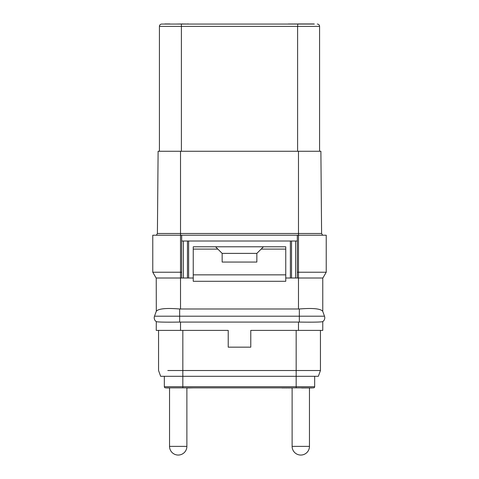 <?xml version="1.0" encoding="UTF-8"?>
<svg xmlns="http://www.w3.org/2000/svg" width="479" height="479" viewBox="0 0 479 479"><rect width="100%" height="100%" fill="white"/><g stroke="black" fill="none" stroke-linecap="round" stroke-linejoin="round"><path stroke-width="0.72" d="M320.888 151.268L321.601 233.489L320.888 151.268L158.112 151.268L157.399 233.489L156.393 235.219L157.399 233.489L180.523 233.489L180.523 235.219L297.321 235.219L297.321 278.006L285.753 278.006M321.601 233.489L322.606 235.219L321.601 233.489L180.523 233.489L180.523 151.268M158.112 151.268L157.399 233.489M152.771 235.219L180.523 235.219L180.523 272.228L152.771 272.228L152.771 235.219M181.679 235.219L181.679 278.006L156.112 278.006L152.771 272.228L156.112 278.006M193.247 278.006L181.679 278.006M297.321 241.003L181.679 241.003M322.888 278.006L326.229 272.228L322.888 278.006L297.321 278.006M322.762 278.006L322.762 311.41L324.505 316.206A4.628 4.628 0 0 1 322.696 321.654L322.696 321.654C320.637 322.133 312.847 322.277 299.345 322.08L179.655 322.08C166.153 322.277 158.363 322.133 156.304 321.654L156.238 330.39L228.226 330.39L228.226 347.161L250.774 347.161L250.774 330.39L322.762 330.39L322.762 321.613M156.238 278.006L156.304 311.242C158.459 308.65 166.249 307.895 179.655 308.985L299.345 308.985C312.751 307.895 320.541 308.65 322.696 311.242L324.505 316.206A4.628 4.628 0 0 1 322.696 321.654A4.628 4.628 0 0 0 324.505 316.206L299.345 316.206L299.345 322.08M164.075 308.692L163.022 308.799M187.463 241.003L187.463 278.006M291.537 278.006L291.537 241.003M181.679 272.228L180.523 272.228L180.523 309.027M156.304 311.242L154.495 316.206A4.628 4.628 0 0 0 156.304 321.654A4.628 4.628 0 0 1 154.495 316.206L299.345 316.206L299.345 308.985M156.238 311.41L154.495 316.206A4.628 4.628 0 0 0 156.304 321.654M311.194 370.518L320.445 370.518L320.445 330.39L320.445 370.518L167.806 370.518M158.555 330.39L158.555 370.518L158.555 330.39M320.445 370.518L318.343 376.302L160.657 376.302L158.555 370.518M312.35 387.864L313.511 387.864A1.156 1.156 0 0 0 314.667 386.709L296.166 386.709L296.166 376.302L182.834 376.302L182.834 330.39M313.511 387.864L165.489 387.864A1.156 1.156 0 0 1 164.333 386.709L164.333 376.302M314.667 386.709L314.667 376.302M300.531 387.864L301.075 387.864L300.531 387.864M296.166 387.864L296.166 386.709L182.834 386.709L182.834 387.864L167.806 387.864L169.536 387.864L169.536 446.38A8.67 8.67 0 0 0 178.212 455.05A8.67 8.67 0 0 0 186.882 446.38L186.882 387.864M168.237 387.864L166.674 387.864M311.41 387.864L301.704 387.978M251.062 387.864L227.938 387.864M159.423 151.268L159.423 26.381A2.311 2.311 0 0 1 161.734 24.064A2.311 2.311 0 0 0 159.423 26.381A2.311 2.311 0 0 1 161.734 24.064L314.374 24.064M181.391 24.064L181.391 26.381L297.609 26.381L297.776 23.95L313.751 23.95M304.039 23.95L304.979 23.95M312.811 23.95L313.751 24.064M164.872 24.064L175.607 24.064M227.938 24.064L251.062 24.064M317.266 24.064A2.311 2.311 0 0 1 319.577 26.381L319.577 151.268M188.427 24.064L197.635 24.064M296.214 24.064L297.776 23.95M294.645 24.064L296.214 23.95M292.765 24.064L294.645 23.95M291.202 24.064L292.765 23.95M289.633 24.064L291.202 23.95M288.693 24.064L289.633 23.95M288.071 24.064L288.693 23.95M185.295 24.064L188.427 23.95M183.415 24.064L185.295 23.95M175.901 24.064L183.415 23.95M266.055 24.064L273.952 24.064M164.872 23.95L169.883 23.95M309.464 446.38L292.118 446.38A8.67 8.67 0 0 0 300.788 455.05A8.67 8.67 0 0 0 309.464 446.38L309.464 387.978M292.118 446.38L292.118 387.978M193.247 387.864L186.882 387.978M169.488 387.864L168.237 387.978M167.297 387.978L166.674 387.978M281.418 387.864L282.047 387.864M282.987 387.864L282.047 387.978M284.55 387.864L282.987 387.978M286.119 387.864L284.55 387.978M287.999 387.864L286.119 387.978M289.561 387.864L287.999 387.978M291.13 387.864L289.561 387.978M292.07 387.864L291.13 387.978M292.693 387.864L292.07 387.978M307.338 387.864L305.776 387.978M308.907 387.864L307.338 387.978M310.476 387.978L308.907 387.978M312.039 387.978L311.41 387.978M193.247 274.85L285.753 274.85L285.753 281.293L193.247 281.293L193.247 246.787L263.45 246.787L256.846 253.391L256.846 262.055L222.154 262.055L222.154 253.391L217.861 249.098L193.247 249.098M285.753 274.85L285.753 249.098L261.139 249.098M285.753 249.098L285.753 246.787L263.45 246.787M222.154 253.391L256.846 253.391L256.846 262.055M217.861 249.098L215.55 246.787M298.477 151.268L298.477 235.219L326.229 235.219L326.229 272.228L297.321 272.228M298.477 309.027L298.477 235.219L297.321 235.219M295.585 278.006L295.585 241.003M183.415 278.006L183.415 241.003M188.618 241.003L188.618 278.006M290.382 278.006L290.382 241.003M179.655 308.985L179.655 322.08M298.477 330.39L298.477 322.074M180.523 330.39L180.523 322.074M296.166 330.39L296.166 376.302M182.834 376.302L182.834 386.709L164.333 386.709M297.609 151.268L297.609 26.381L319.577 26.381M159.423 26.381L181.391 26.381L181.391 151.268M186.882 446.38L169.536 446.38"/></g></svg>
